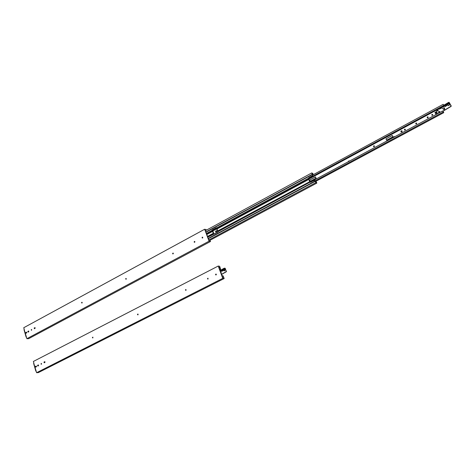 <?xml version="1.0" encoding="UTF-8"?>
<svg xmlns="http://www.w3.org/2000/svg" width="475" height="475" viewBox="0 0 475 475"><rect width="100%" height="100%" fill="white"/><g stroke="black" fill="none" stroke-linecap="round" stroke-linejoin="round"><path stroke-width="0.71" d="M220.952 272.917L221.338 273.072L221.249 273.725L221.338 273.066L220.952 272.917M221.047 269.984L219.889 269.467L220.091 270.59L219.818 269.503L221.047 269.984M222.977 275.916L222.039 275.524L222.977 275.916M219.925 270.144L219.717 268.892L219.925 270.144M36.361 366.088L36.504 366.575L36.361 366.088M218.969 267.544L220.151 267.722L220.632 269.028L219.717 268.892L220.632 269.028L220.151 267.722L218.969 267.544M219.8 269.456L220.632 269.028L219.8 269.456M222.496 277.103L223.672 277.257L223.185 275.945L223.672 277.257L222.496 277.103M221.665 274.645L222.039 275.524L221.605 274.633M35.94 367.021L35.756 366.379L35.94 367.021M41.402 363.47L41.539 364.088L41.254 364.26L41.171 363.47L41.099 364.188L41.408 363.476M92.833 337.149L92.661 337.963L92.833 337.149L92.839 337.939L92.388 337.458L92.91 337.191L92.839 337.939L92.833 337.149M137.904 314.088L137.904 314.895L137.904 314.088M137.94 314.878L137.898 314.052L137.94 314.878L137.453 314.569L137.744 314.052L138.142 314.308L137.94 314.878M185.891 289.53L185.749 290.362L185.446 289.839L185.957 289.489L185.968 290.326L185.974 289.501L185.66 290.035L186.034 290.284L185.891 289.53M207.997 278.225L207.913 279.092M208.02 278.219L208.014 279.057L207.498 278.481L208.014 278.219L207.706 279.068M216.078 274.093L215.994 274.96L215.798 274.093L216.113 274.081L216.101 274.924L215.787 274.93L216.119 274.087M218.227 266.048L33.381 361.457L33.885 363.233L33.381 361.457L218.227 266.048L219.64 266.273L218.227 266.048L222.763 278.35L224.17 278.534L223.737 277.37L222.532 277.21L223.737 277.37L224.17 278.534L38.368 372.596L224.17 278.534L222.763 278.35L218.227 266.048M220.067 267.425L219.64 266.273L220.067 267.425L218.856 267.235L220.067 267.425M38.368 372.596L36.593 372.709L222.763 278.35L36.593 372.709L36.082 370.928L36.593 372.709L38.368 372.596M36.302 366.053L36.32 366.825L35.672 367.116L35.589 366.326L36.326 366.065L36.421 366.742L35.518 367.044L35.488 366.415L35.839 366.314L35.833 367.074L35.696 366.463L36.326 366.065L35.589 366.326L36.302 366.053M44.864 361.677L44.876 362.455L44.211 362.746L44.133 361.956L44.882 361.689L44.977 362.366L44.116 362.716L44.027 362.039L44.383 361.944L44.377 362.71L44.24 362.093L44.882 361.689L44.133 361.956L44.864 361.677M38.428 364.966L38.439 365.744L37.792 366.029L37.709 365.239L38.451 364.978L37.964 365.228L37.953 365.993L37.709 365.239L38.226 364.978L37.567 365.388L37.691 365.999L38.546 365.655L38.428 364.966M36.112 371.028L33.778 363.286L36.112 371.022M218.856 267.235L222.532 277.21L218.856 267.235M216.101 274.924L215.555 274.609L215.876 274.063L216.345 274.402L216.101 274.924M223.82 270.423L224.301 270.869L223.654 270.4L223.968 269.45L223.82 270.423M223.903 269.319L225.031 269.616L224.01 270.798L223.654 270.4L224.147 269.183M221.332 273.06L220.335 271.249L221.332 273.06M222.781 270.857L222.941 270.483L222.781 270.857M223.036 270.596L222.638 270.881L223.036 270.596M221.819 271.409L221.973 271.035L221.819 271.409M222.068 271.148L221.7 271.468L222.068 271.148M223.951 268.333L224.752 268.44L223.951 268.333L220.246 270.441L223.951 268.333L224.081 268.642L220.192 270.863L224.752 268.44L225.197 268.571L226.332 271.748L225.251 268.399L223.951 268.333M224.485 269.159L223.968 269.45L224.485 269.159L225.031 269.616L224.657 270.774L223.725 270.542L223.802 269.42L220.412 271.356L224.509 269.159M224.984 268.185L226.468 271.605L221.487 274.378L226.302 271.581L225.215 268.618L224.277 269.153L225.215 268.618L224.752 268.44L224.622 268.132L224.984 268.185M220.329 271.225L225.114 268.5L220.329 271.225M221.522 274.473L226.332 271.748L221.522 274.473M438.787 112.231L438.983 111.72L439.589 111.684L439.066 111.667L438.847 112.367L438.971 111.566L439.648 111.827L439.535 112.254L439.571 111.661L438.686 111.952L439.369 112.391L438.692 112.136M436.489 113.228L436.222 113.929L435.628 113.84L435.011 112.664L435.67 113.905L434.981 112.575L435.967 112.147L436.489 113.228L435.848 111.999L435.047 112.183L435.652 113.893L436.311 113.869L436.489 113.228M431.876 115.098L432.565 114.439L431.947 115.259L431.781 115.009L432.072 114.398L432.79 114.659L432.493 115.277L431.799 114.707L432.707 114.499L432.493 115.277L431.781 115.003M427.257 117.586L427.945 116.933L427.957 117.711L427.387 117.782L427.15 117.295L428.017 116.927L427.548 116.987L427.334 117.752L427.162 117.509L427.452 116.892L428.159 117.147L427.874 117.764L427.162 117.509M444.024 108.656L443.798 109.381L443.929 108.561L444.636 108.834L444.345 109.404L443.644 109.137L443.769 108.686L444.6 108.733L444.149 109.47L443.798 108.864L444.57 108.686L444.024 108.656M401.992 130.88L402.01 131.836L401.043 131.961L401.025 130.999L402.159 131.124L401.791 132.014L400.876 131.718L401.244 130.827L401.992 130.88L401.351 130.916L401.114 132.008L401.244 130.827L402.028 130.916M405.264 129.242L404.795 129.253L404.605 130.043L404.688 129.164L405.383 129.639L405.092 130.037L404.415 129.817L404.688 129.164L405.365 129.39L405.092 130.037L404.546 129.996L404.599 129.224L405.3 129.271M373.908 145.908L373.754 146.716L373.789 145.831L374.336 145.884L373.908 145.908M374.181 146.692L373.552 146.52L373.789 145.831L374.419 146.003L374.181 146.692L373.51 146.413L373.878 145.789L374.431 146.021L374.181 146.692M416.581 123.138L416.1 123.156L415.898 123.933L415.999 123.067L416.617 123.162M416.415 123.939L415.72 123.702L415.999 123.067L416.694 123.304L416.415 123.939L415.738 123.749L416.094 123.025L416.706 123.34L416.415 123.939M349.25 160.948L348.371 161.28L349.202 160.835L349.345 161.162L349.202 160.835L348.371 161.28L348.591 161.565L349.25 160.948M348.513 161.607L348.371 161.28L348.513 161.607M310.365 181.343L316.089 178.262L310.258 181.296L315.982 178.214L315.436 176.92L309.718 180.001L310.258 181.296L309.718 180.001L315.543 176.967L316.089 178.262L310.365 181.343M315.543 176.967L316.089 178.262L315.543 176.967M392.872 136.8L392.261 135.464L386.003 138.843L386.614 140.173L392.962 136.865L386.697 140.238L392.872 136.8L392.261 135.464L386.003 138.843L386.697 140.238L392.872 136.8M392.344 135.529L392.962 136.865L392.344 135.529M216.6 230.749L216.725 231.473L215.632 231.895L215.692 231.093L215.686 231.925L215.561 231.2L216.653 230.773L216.594 231.574L215.917 231.937L215.692 231.093L216.63 230.761M435.076 112.67L435.284 112.124L435.931 112.082L434.981 112.575M439.434 112.349L438.508 112.219L439.696 111.684L438.508 112.219L438.787 111.364L439.642 111.542L439.434 112.349M443.187 112.058L442.652 110.96L310.122 182.269L442.652 110.96L443.187 112.058L315.186 180.827L443.187 112.058L443.751 112.658L443.187 112.058M217.853 231.913L213.768 234.11L217.853 231.913M315.596 181.45L443.751 112.658L315.596 181.45M443.044 111.198L443.751 112.658L443.044 111.198M443.864 105.218L443.169 104.34L443.703 105.438L308.489 178.558L443.703 105.438L443.169 104.34L312.728 174.984L443.169 104.34L443.864 105.218M216.523 228.297L212.438 230.506L216.523 228.297M212.794 230.987L216.873 228.784L212.794 230.987L212.586 230.719L212.966 231.343L212.8 231.004M314.931 180.239L309.955 182.198L308.566 178.814L308.762 179.14L439.304 108.585L308.756 179.128L309.938 182.115L309.676 181.723L217.746 231.23L309.676 181.717L217.752 231.224L217.811 231.788L309.955 182.198L309.676 181.723L217.752 231.224L309.676 181.717L217.716 230.945L216.808 228.695L308.584 179.093L308.774 179.431L216.998 229.009L308.774 179.431L309.617 181.438L308.584 179.093L216.808 228.695L308.584 179.093L308.334 178.327L216.416 228.053L216.796 228.683L308.572 179.081L308.334 178.327L216.416 228.053L216.297 227.733L212.064 230.025L212.183 230.339L206.405 233.468L212.183 230.339L212.562 230.969L206.667 234.175L212.574 230.981L212.764 231.295L206.797 234.525L212.764 231.295L213.483 233.225L207.504 236.449L213.507 233.516L207.593 236.692L213.507 233.516L213.566 234.068L212.064 230.025L216.297 227.733L217.811 231.788L309.955 182.198L310.733 182.186L314.563 180.132L315.424 181.302L314.86 180.191M393.46 137.008L393.674 137.311L393.46 137.008L394.333 136.539L394.488 136.871L394.333 136.539L393.46 137.008L393.615 137.346L393.46 137.008M394.387 136.652L393.573 137.091L394.387 136.652M316.101 181.676L315.424 181.302L316.101 181.676M315.127 181.011L208.234 238.432L315.127 181.011L314.788 180.209L315.827 182.638L208.81 239.994L315.827 182.638L316.837 183.089L209.92 240.332L316.837 183.089L316.273 181.753L316.837 183.089L315.827 182.638L315.269 181.302L208.341 238.717L315.275 181.302L315.127 181.011M213.774 234.116L213.685 233.273L213.774 234.116M207.777 237.185L217.93 232.109L217.811 231.788L217.93 232.109L207.777 237.185M206.661 234.157L212.574 230.981L206.661 234.157M312.817 175.661L311.748 172.942L205.39 230.708L311.748 172.942L312.764 173.417L313.298 174.681L312.764 173.417L311.748 172.942L312.307 174.266L205.859 231.984L312.307 174.266L312.704 175.542L308.833 177.65L308.334 178.327L308.833 177.65L312.817 175.661M313.245 174.705L312.568 174.39L313.245 174.705M213.685 233.273L212.966 231.343L213.685 233.273M212.586 230.719L212.272 230.072L216.345 227.869L212.272 230.072L212.586 230.719M308.507 178.398L309.005 177.727L308.507 178.398M205.948 232.227L312.407 174.533L205.948 232.227M31.623 329.496L31.433 330.262L31.617 329.49L31.593 330.232L31.19 329.781L31.665 329.525L31.593 330.232L31.623 329.496M82.003 302.296L81.973 303.056L82.003 302.296M81.997 303.044L81.955 302.254L81.997 303.044L81.552 302.753L81.819 302.254L82.205 302.575L81.997 303.044M126.118 278.475L125.952 279.11L125.893 278.451L126.344 278.991L125.905 279.252L125.893 278.451L125.946 279.264L125.673 278.772L126.118 278.475M172.983 253.905L173.138 253.086L172.823 253.905M194.542 242.309L194.714 241.466L194.542 242.309L194.376 241.466L194.708 241.46L194.34 242.274M202.231 238.005L202.57 238.005L202.065 237.453L202.504 237.156L202.807 237.666L202.57 238.005L202.481 237.245L202.231 238.005L202.279 237.197L202.617 237.197L202.439 238.046M204.66 229.247L23.75 327.72L24.243 329.448L23.75 327.72L204.66 229.247L206.102 229.585L204.66 229.247L209.065 241.193L210.496 241.496L210.081 240.362L208.852 240.107L210.081 240.362L210.496 241.496L28.66 338.675L210.496 241.496L209.065 241.193L204.66 229.247M206.328 230.197L206.102 229.585L206.328 230.197M205.283 230.417L205.728 230.523L205.283 230.417L208.852 240.107L205.283 230.417M28.66 338.675L26.879 338.687L209.065 241.193L26.879 338.687L26.386 336.947L26.879 338.687L28.66 338.675M26.642 332.173L26.618 332.916L25.965 333.213L25.905 332.447L26.653 332.179L26.161 332.447L26.131 333.183L26.719 332.827L26.41 332.173L25.834 333.153L25.804 332.53L26.642 332.173M35.031 327.649L35.008 328.391L34.497 328.67L34.283 327.922L35.037 327.655L34.283 327.922L34.503 328.664L35.203 327.94L34.479 327.964L34.378 328.7L34.176 328.011L35.025 327.649M28.726 331.051L28.702 331.793L28.043 332.09L27.983 331.324L28.488 331.051L27.983 331.324L28.209 332.061L28.803 331.704L28.547 331.027L27.841 331.473L27.912 332.031L28.732 331.057M26.422 337.09L24.136 329.508L26.422 337.09M194.667 242.268L194.144 241.977L194.524 241.419L194.904 241.757L194.667 242.268M173.12 253.893L172.609 253.602L172.983 253.05L173.351 253.389L173.12 253.893M447.67 105.325L447.83 104.221L447.67 105.325M447.866 103.995L448.353 103.752L449.451 104.411C449.178 105.652 448.554 105.925 447.575 105.224L448.18 103.805M443.508 109.339L442.053 107.813L443.412 109.238L444.647 108.508L444.457 109.351L443.49 109.345M444.642 108.502L443.264 106.584L449.469 102.873L451.113 105.794L451.024 106.442L451.208 105.895L449.071 102.309L448.406 102.499L448.59 102.826L449.273 102.653L448.513 102.44L443.656 105.343L448.406 102.499L448.59 102.826L439.137 108.282L439.304 108.585L448.703 102.766L449.469 102.873L449.089 102.327L451.149 106.335L442.843 111.162L451.06 106.234L449.564 103.028L443.264 106.584L449.469 102.873L448.353 103.752L449.427 104.328L448.917 105.503L447.682 105.373L447.735 104.12L443.365 106.738L444.642 108.502M446.233 105.854L446.749 105.48L446.696 105.901L446.233 105.854M444.986 106.602L445.497 106.228L445.045 106.537L445.497 106.263L445.396 106.685L444.986 106.602M438.211 110.236L437.635 110.574L437.974 110.17L438.229 110.467L437.713 110.663L437.778 110.141L438.211 110.236M439.607 111.482L438.603 112.314L438.781 111.536L439.583 111.471M437.76 109.499L438.71 108.929L439.298 109.125L438.746 108.912L437.113 110.063L436.614 111.203L436.828 112.349L436.656 111.904L437.76 109.499M439.559 108.894L441.892 107.409L442.053 107.813L439.44 109.084L439.322 108.609L443.199 106.519L441.964 107.32L441.988 107.766L441.839 107.498M446.785 105.539L446.322 105.943L446.785 105.539M439.137 108.282L441.608 106.566L439.535 107.807L439.322 108.609M437.368 113.335L436.828 112.349L437.368 113.335M449.297 104.073L448.442 103.859L449.273 104.049M442.938 111.263L451.024 106.442L442.938 111.263M441.964 107.73L439.559 108.876M33.642 363.423L35.827 371.094M24.005 329.656L26.137 337.131M449.071 102.309L449.255 102.642"/></g></svg>
